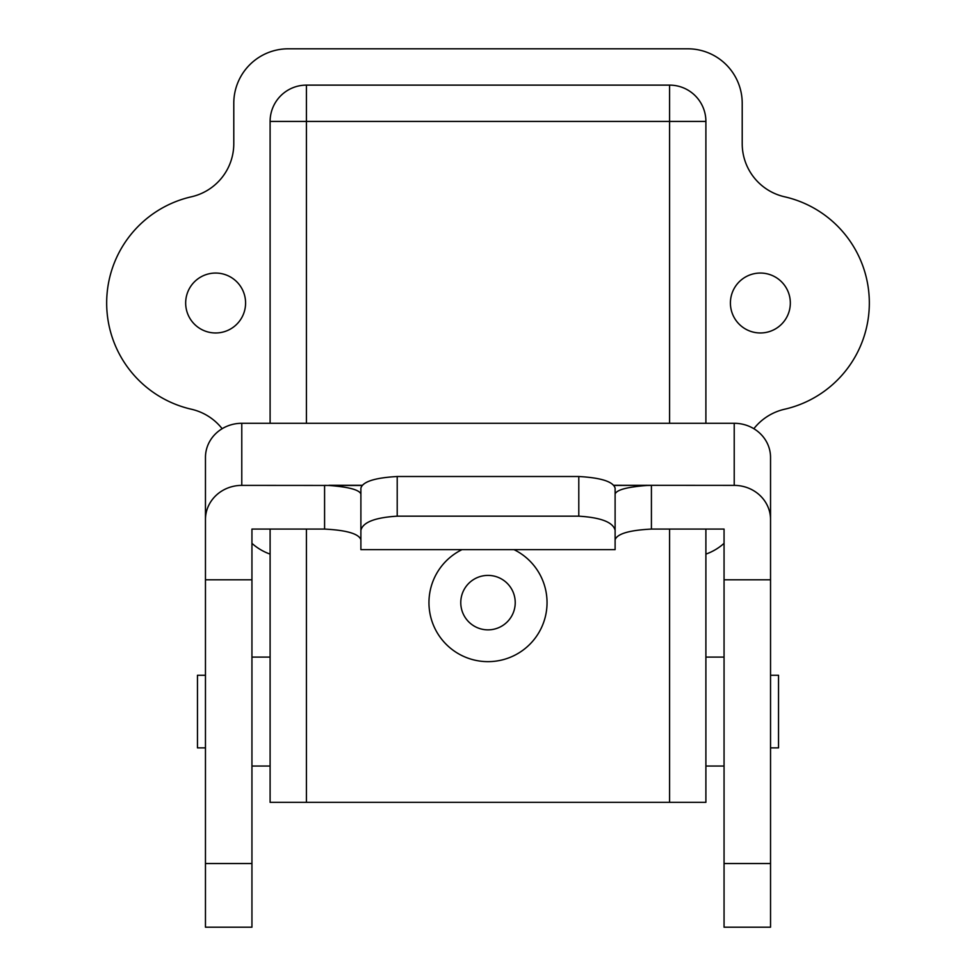 <?xml version="1.0" encoding="UTF-8"?>
<svg xmlns="http://www.w3.org/2000/svg" width="976" height="976" viewBox="0 0 976 976"><rect width="100%" height="100%" fill="white"/><g stroke="black" fill="none" stroke-linecap="round" stroke-linejoin="round"><path stroke-width="1.46" d="M191.418 196.786A54.473 54.473 0 0 0 233.789 143.679L233.789 103.273L233.789 143.679A54.473 54.473 0 0 1 191.418 196.786A108.946 108.946 0 0 0 191.418 409.237A54.473 54.473 0 0 1 222.15 428.708M742.211 143.679A54.473 54.473 0 0 0 784.582 196.786A54.473 54.473 0 0 1 742.211 143.679L742.211 103.273A54.473 54.473 0 0 0 687.738 48.8L288.262 48.8L687.738 48.8M760.377 273.048A29.963 29.963 0 0 1 786.314 317.993A29.963 29.963 0 0 1 734.428 317.993A29.963 29.963 0 0 1 760.377 273.048M613.721 485.304L734.22 485.389L734.22 423.291L241.78 423.291L241.78 485.389A36.319 34.123 180 0 0 205.46 519.525L205.46 579.793L251.942 579.793L251.942 529.077L324.581 529.077L324.581 485.389L328.961 485.475C348.713 486.963 359.351 489.818 360.888 494.015M241.78 485.389L362.133 485.475M251.942 766.05L270.108 766.05M306.415 529.077L306.415 802.357L270.108 802.357L270.108 529.077M270.108 423.291L270.108 121.427A36.319 36.319 0 0 1 306.415 85.119L669.585 85.119A36.319 36.319 0 0 1 705.892 121.427L705.892 423.291M705.892 529.077L705.892 802.357L669.585 802.357L669.585 529.077M251.942 543.351A54.473 54.473 0 0 0 270.108 554.112M705.892 554.112A54.473 54.473 0 0 0 724.058 543.351M753.85 428.708A54.473 54.473 0 0 1 784.582 409.237A108.946 108.946 0 0 0 784.582 196.786M288.262 48.8A54.473 54.473 0 0 0 233.789 103.273M760.377 332.975A29.963 29.963 0 0 0 786.314 288.03A29.963 29.963 0 0 0 734.428 288.03A29.963 29.963 0 0 0 760.377 332.975M215.623 332.975A29.963 29.963 0 0 0 241.572 288.03A29.963 29.963 0 0 0 189.686 288.03A29.963 29.963 0 0 0 215.623 332.975M306.415 802.357L669.585 802.357M513.986 549.634A59.011 59.011 0 0 1 488 661.643A59.011 59.011 0 0 1 462.014 549.634M488 629.862A27.243 27.243 0 0 0 511.583 589.004A27.243 27.243 0 0 0 464.417 589.004A27.243 27.243 0 0 0 488 629.862M724.058 657.092L705.892 657.092M734.22 423.291A36.319 34.123 0 0 1 770.54 457.415L770.54 927.2L724.058 927.2L724.058 529.077L651.419 529.077C629.361 530.212 617.247 533.762 615.112 539.716M724.058 579.793L770.54 579.793L770.54 466.967M770.54 519.525A36.319 34.123 180 0 0 734.22 485.389M770.54 863.528L724.058 863.528M770.54 675.258L778.531 675.258L778.531 747.884L770.54 747.884M205.46 519.525L205.46 457.415A36.319 34.123 0 0 1 241.78 423.291M251.942 579.793L251.942 927.2L205.46 927.2L205.46 466.967M205.46 863.528L251.942 863.528M205.46 747.884L197.469 747.884L197.469 675.258L205.46 675.258M578.792 516.17L578.792 476.508C601.106 477.776 613.209 481.644 615.112 488.134L615.112 530.297C613.123 522.258 601.021 517.548 578.792 516.17L397.208 516.17C375.04 517.536 362.926 522.245 360.888 530.297L360.888 488.134C362.73 481.668 374.845 477.789 397.208 476.508L397.208 516.17M578.792 476.508L397.208 476.508M615.112 494.015C616.612 489.818 627.251 486.975 647.039 485.475L651.419 485.389L651.419 529.077M615.112 530.297L615.112 549.634L360.888 549.634L360.888 530.297M360.888 539.716C358.79 533.774 346.687 530.224 324.581 529.077M647.039 485.304L613.867 485.475M669.585 423.291L669.585 121.427L270.108 121.427A36.319 36.319 0 0 1 306.415 85.119L306.415 423.291M669.585 85.119A36.319 36.319 0 0 1 705.892 121.427L669.585 121.427L669.585 85.119M328.961 485.304L362.279 485.304M251.942 657.092L270.108 657.092M724.058 766.05L705.892 766.05"/></g></svg>
